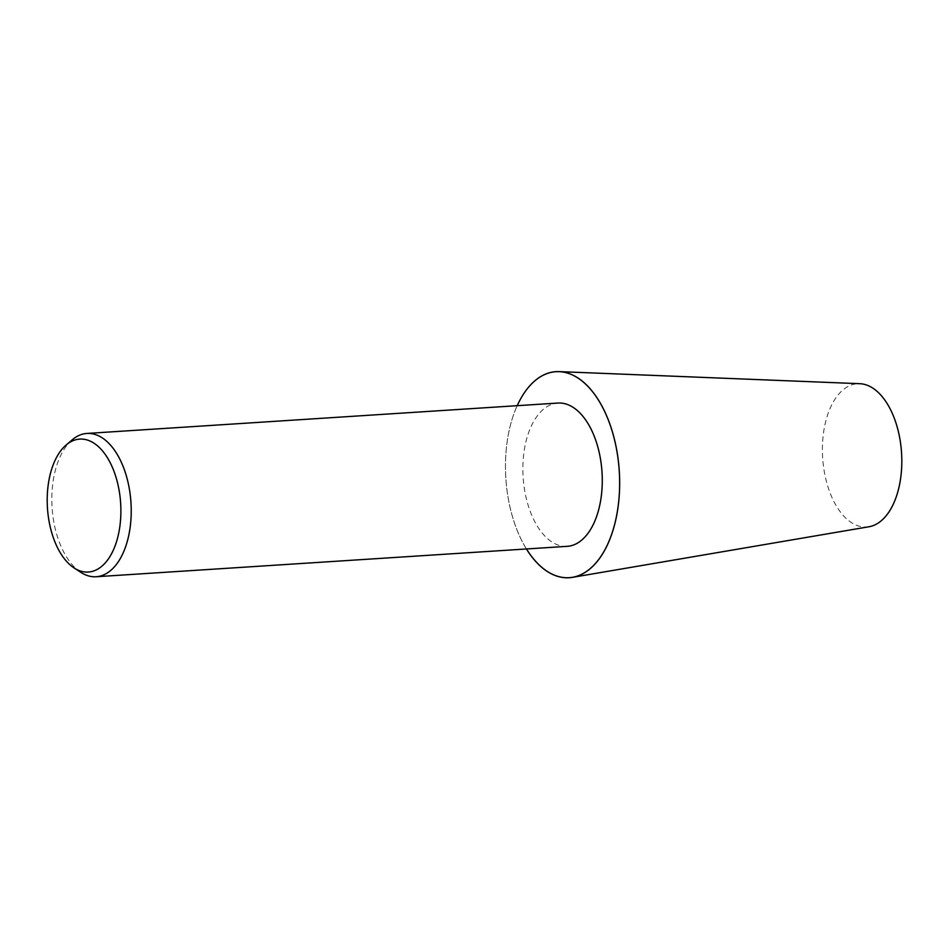 <?xml version="1.0" encoding="UTF-8"?>
<svg xmlns="http://www.w3.org/2000/svg" width="949" height="949" viewBox="0 0 949 949"><rect width="100%" height="100%" fill="white"/><g stroke="black" fill="none" stroke-linecap="round" stroke-linejoin="round"><path stroke-width="0.71" stroke-dasharray="4.75 3.56" d="M526.422 548.973A103.251 56.833 86.3 0 1 517.181 405.674A103.192 56.81 86.3 0 0 526.47 548.973M868.857 526.766A71.792 39.526 86.3 0 1 822.973 461.783A71.792 39.526 86.3 0 1 855.357 383.954A71.792 39.526 86.3 0 1 859.77 383.693M80.784 572.318A71.792 39.526 86.3 0 1 52.076 507.632A71.792 39.526 86.3 0 1 72.231 439.802M567.182 546.339A71.792 39.526 86.3 0 1 523.267 479.174A71.792 39.526 86.3 0 1 555.817 403.289A71.792 39.526 86.3 0 1 557.941 403.052"/><path stroke-width="1.42" d="M526.47 548.973A103.192 56.81 86.3 0 0 572.271 577.324A103.192 56.81 86.3 0 0 618.807 465.473A103.192 56.81 86.3 0 0 552.864 372.055A103.192 56.81 86.3 0 0 517.217 405.674A103.251 56.833 86.3 0 1 552.852 372.008A103.251 56.833 86.3 0 1 559.198 371.617A103.251 56.833 86.3 0 1 619.282 471.036A103.251 56.833 86.3 0 1 572.472 577.348A103.251 56.833 86.3 0 1 572.271 577.383A103.251 56.833 86.3 0 1 526.422 548.973M559.198 371.617L859.77 383.693A71.792 39.526 86.3 0 1 901.55 452.815A71.792 39.526 86.3 0 1 868.999 526.742A71.792 39.526 86.3 0 1 868.857 526.766M66.145 444.998L72.231 439.802A71.792 39.526 86.3 0 1 84.769 433.681A71.792 39.526 86.3 0 1 86.905 433.444A71.792 39.526 86.3 0 1 130.82 500.609A71.792 39.526 86.3 0 1 98.269 576.494A71.792 39.526 86.3 0 1 96.146 576.743A71.792 39.526 86.3 0 1 80.784 572.318L74.081 567.941A66.608 36.667 86.3 0 1 47.45 507.94A66.608 36.667 86.3 0 1 66.145 444.998A66.608 36.667 86.3 0 1 77.782 439.328A66.608 36.667 86.3 0 1 120.357 499.625A66.608 36.667 86.3 0 1 90.309 571.82A66.608 36.667 86.3 0 1 74.081 567.941M86.905 433.444L557.941 403.052A71.792 39.526 86.3 0 1 601.868 470.218A71.792 39.526 86.3 0 1 569.317 546.102A71.792 39.526 86.3 0 1 567.182 546.339L96.146 576.743M868.999 526.742L572.472 577.348"/></g></svg>
